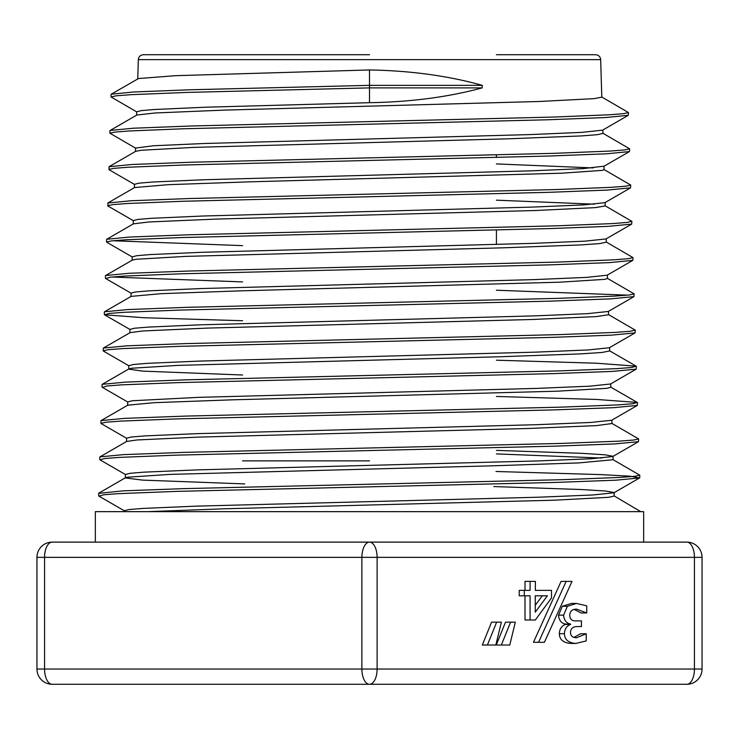 <?xml version="1.0" encoding="UTF-8"?>
<svg xmlns="http://www.w3.org/2000/svg" width="739" height="739" viewBox="0 0 739 739"><rect width="100%" height="100%" fill="white"/><g stroke="black" fill="none" stroke-linecap="round" stroke-linejoin="round"><path stroke-width="1.11" d="M501.347 645.018L496.266 645.018L505.504 622.164L510.584 622.164L501.347 645.018L509.771 645.018L515.323 622.164L510.584 622.164M538.546 642.302L533.466 642.302L561.086 581.381L566.166 581.381L538.546 642.302L544.403 642.302L572.023 581.381L566.166 581.381M535.248 605.333L542.315 595.8L535.248 595.8L547.396 595.8L535.248 612.188L535.248 595.8M525.004 590.369L525.004 581.381L530.075 581.381L530.075 590.369L524.302 590.369L524.302 595.8L530.075 595.8L530.075 619.993L535.341 619.993L551.497 597.916L551.497 590.369L535.378 590.369L535.378 581.381L530.075 581.381M535.378 590.369L546.426 590.369M525.004 595.8L525.004 619.993L530.075 619.993M524.302 590.369L519.231 590.369L519.231 595.8L524.302 595.8M575.829 643.438L570.748 643.438C563.358 642.865 559.552 639.623 559.331 633.711C559.562 628.944 561.612 625.85 565.492 624.437L565.492 624.086C561.289 623.245 558.961 620.27 558.518 615.153L562.324 606.266L571.395 603.449L576.466 603.449L567.404 606.266L563.598 615.153C564.042 620.27 566.36 623.245 570.573 624.086L570.573 624.437C566.693 625.85 564.642 628.944 564.411 633.711C564.624 639.623 568.43 642.865 575.829 643.438L586.221 640.925L586.221 633.766L576.512 637.766C572.466 637.618 570.471 635.817 570.526 632.381C570.628 628.63 572.78 626.69 576.983 626.552L581.427 626.552L581.427 620.88L576.466 620.88C572.078 621.203 569.824 619.264 569.714 615.051C570.009 611.135 572.309 609.158 576.596 609.13L586.729 612.982L586.729 605.823L576.466 603.449M562.324 606.266L567.404 606.266M574.194 609.407L581.057 612.982L586.129 612.982M573.935 637.424L580.54 633.766L585.621 633.766M565.492 624.437L570.573 624.437M565.492 624.086L570.573 624.086M487.407 645.018L482.327 645.018L491.564 622.164L496.645 622.164L487.407 645.018L495.832 645.018L501.384 622.164L496.645 622.164M369.5 54.723L143.412 54.723C140.373 55.028 138.683 56.663 138.341 59.637L600.659 59.637C600.317 56.663 598.627 55.028 595.588 54.723L496.423 54.723M369.5 69.956L369.5 85.345L190.44 89.77L133.787 91.978L111.247 94.195L138.47 78.556L175.319 75.692L369.5 69.956C410.718 70.685 448.305 75.821 482.281 85.345L482.161 87.886C448.314 97.086 410.755 102.019 369.5 102.693L205.008 107.229L154.516 109.501L141.223 110.628L136.715 111.801M601.592 96.901L628.473 112.55L623.661 113.667L609.269 114.785L554.379 117.03L191.189 125.99L133.066 128.226L110.129 130.47L136.817 115.044L155.024 112.975L224.231 110.111L538.971 101.502L594.258 98.638L601.805 97.151L600.659 59.637M628.473 112.55L628.279 115.312L602.608 130.147L582.073 132.355L530.944 134.553L204.213 143.495L153.444 145.759L135.588 148.077M602.756 133.168L629.637 148.816L624.741 149.934L610.34 151.052L555.22 153.296L190.607 162.247L132.216 164.483L109.03 166.728L135.717 151.301L141.288 150.257L193.6 147.394L508.977 138.784L581.39 135.921L597.491 134.664L602.95 133.353M603.975 166.164L583.247 168.612L531.84 170.82L203.391 179.762L152.428 182.025L139.006 183.161L134.489 184.297M603.865 169.443L630.755 185.083L625.831 186.2L611.264 187.327L555.876 189.563L189.729 198.514L131.099 200.759L107.857 202.994L134.59 187.549L168.196 184.676L250.466 181.812L561.723 173.203L602.59 170.339L604.077 169.684L603.975 166.284M593.214 167.919L496.423 163.919M630.736 185.083L630.543 187.845L604.899 202.68L584.143 204.879L532.486 207.086L202.615 216.028L151.393 218.291L137.907 219.428L133.334 220.601M604.973 205.701L631.854 221.34L627.005 222.457L612.465 223.584L556.883 225.82L188.842 234.78L129.972 237.025L106.758 239.26L133.445 223.843L148.881 221.968L215.89 219.095L535.812 210.495L595.348 207.622L605.186 205.941L605.102 202.56M594.285 204.186L496.423 200.167M631.882 221.34L631.679 224.111L605.989 238.937L585.205 241.145L533.336 243.353L201.821 252.295L150.322 254.558L136.826 255.694L132.207 256.876M606.146 241.976L633.027 257.615L627.993 258.733L613.342 259.851L557.437 262.096L188.196 271.047L129.094 273.282L105.64 275.518L132.327 260.1L136.318 259.25L185.803 256.387L504.404 247.777L580.919 244.914L599.892 243.565L606.331 242.133M632.824 260.359L607.153 275.194L586.378 277.402L534.232 279.61L200.999 288.552L149.306 290.824L135.69 291.951L131.108 293.087M607.246 278.243L634.127 293.873L629.212 294.99L614.479 296.117L558.407 298.353L187.3 307.313L127.93 309.558L104.467 311.793L131.163 296.376L161.204 293.669L241.782 290.806L559.7 282.196L604.89 279.333L607.458 278.474L607.356 275.074M633.96 296.635L608.28 311.47L587.265 313.678L534.879 315.876L200.223 324.818L148.271 327.091L134.59 328.218L129.953 329.4M608.363 314.5L635.244 330.139L630.256 331.266L615.495 332.384L559.109 334.619L186.431 343.58L126.868 345.824L103.377 348.06L130.073 332.642L142.913 330.961L207.539 328.088L532.283 319.488L596.105 316.615L608.576 314.74L608.483 311.35M635.05 332.892L609.379 347.736L588.327 349.935L535.729 352.143L199.428 361.085L147.2 363.348L133.51 364.484L128.826 365.666M496.423 360.198L596.188 363.2L636.224 366.193L631.346 367.532L616.52 368.65L559.922 370.886L185.858 379.837L125.999 382.081L102.25 384.317L128.937 368.9L131.588 368.244L178.062 365.38L499.481 356.771L580.097 353.907L602.026 352.475L609.712 350.933M636.214 369.149L610.534 383.984L589.5 386.192L536.625 388.4L198.606 397.351L132.373 400.75L127.727 401.887L127.598 405.406M496.423 396.455L596.946 399.457L637.304 402.459L632.547 403.79L617.647 404.907L560.855 407.152L184.87 416.112L124.762 418.357L101.086 420.593L127.782 405.175L154.331 402.663L233.044 399.799L557.317 391.19L606.876 388.326L610.83 387.273L610.737 383.874M242.577 375.006L142.645 371.117L128.734 369.14M637.341 405.425L611.661 420.26L590.387 422.468L537.262 424.676L197.84 433.617L145.149 435.881L131.274 437.017L126.572 438.19M611.763 423.299L638.635 438.938L633.526 440.065L618.552 441.183L561.391 443.418L184.048 452.379L123.773 454.614L100.005 456.859L126.692 441.432L137.14 439.954L199.216 437.082L528.394 428.481L596.521 425.609L611.966 423.539L611.864 420.149M496.423 450.384L581.787 453.33L605.056 454.808L612.964 456.277M638.635 438.938L638.459 441.691L612.76 456.526L591.459 458.734L538.121 460.933L197.036 469.884L144.077 472.147L130.193 473.283L125.445 474.466M244.674 483.906L142.405 480.11L125.344 477.93L127.099 477.237L170.413 474.373L494.206 465.764L578.923 462.9L613.093 459.732M601.814 458.041L496.423 453.903M493.8 486.558L581.87 489.551L605.878 491.047L614.127 492.543M639.604 477.939L613.924 492.784L592.632 494.991L539.017 497.199L196.214 506.141L143.052 508.414L129.048 509.55L124.346 510.677L124.291 511.656M147.624 511.656L224.277 508.792L554.564 500.183L608.539 497.319L614.201 496.063L614.118 492.664M686.817 542.121A15.233 15.233 0 0 1 702.05 557.354A15.233 15.233 0 0 0 686.817 542.121L369.5 542.121A15.233 7.612 90 0 1 377.112 557.354L694.438 557.354A15.233 7.612 -90 0 0 686.817 542.121M694.438 557.354L702.05 557.354A15.233 15.233 0 0 0 701.062 551.968A15.233 15.233 0 0 1 702.05 557.354L702.05 669.044A15.233 15.233 0 0 1 686.817 684.277A15.233 7.612 -90 0 0 694.438 669.044L377.112 669.044A15.233 7.612 90 0 1 369.5 684.277L686.817 684.277A15.233 15.233 0 0 0 702.05 669.044L694.438 669.044L694.438 557.354M52.183 542.121A15.233 7.612 90 0 0 44.562 557.354L361.888 557.354A15.233 7.612 -90 0 1 369.5 542.121L52.183 542.121A15.233 15.233 0 0 0 37.938 551.968A15.233 15.233 0 0 1 52.183 542.121M37.938 674.439A15.233 15.233 0 0 1 36.95 669.044L36.95 557.354A15.233 15.233 0 0 1 37.938 551.968A15.233 15.233 0 0 0 36.95 557.354L44.562 557.354L44.562 669.044L36.95 669.044A15.233 15.233 0 0 0 52.183 684.277A15.233 15.233 0 0 1 36.95 669.044A15.233 15.233 0 0 0 52.183 684.277L369.5 684.277A15.233 7.612 -90 0 1 361.888 669.044L44.562 669.044A15.233 7.612 90 0 0 52.183 684.277M482.161 87.886L369.5 87.886L369.5 85.345L482.281 85.345M136.927 112.014L111.053 96.948L116.078 95.821L130.84 94.684L186.893 92.421L369.5 87.886L369.5 102.693M109.03 166.728L109.03 169.711L134.701 184.547M107.857 202.994L108.014 206.052M112.882 240.748L242.577 245.634M111.792 277.014L242.577 281.91M103.377 348.06L103.183 350.803L108.199 349.686L123.071 348.568L179.512 346.332L551.996 337.372L611.532 335.137L635.087 332.901L635.281 330.139M612.908 459.575L639.789 475.195L634.727 476.313L619.735 477.44L562.481 479.676L183.531 488.636L122.886 490.872L98.684 493.384M613.998 495.832L640.722 511.656M628.279 115.312L605.241 117.556L547.146 119.792L184.02 128.752L129.103 130.988L114.776 132.105L109.945 133.232L135.8 148.28M629.646 148.816L629.452 151.569L606.451 153.814L548.199 156.049L183.531 165L128.281 167.245L113.723 168.363L108.827 169.48M630.543 187.845L607.282 190.08L548.698 192.325L182.478 201.276L127.062 203.521L112.587 204.638L107.672 205.756M631.679 224.111L608.4 226.346L549.567 228.582L181.748 237.542L126.092 239.778L111.469 240.896L106.582 242.013L106.582 239.482M633.009 257.615L632.843 260.359L609.555 262.604L550.592 264.839L181.157 273.799L125.15 276.035L110.434 277.162L105.779 278.575M496.423 290.233L627.771 295.147M634.108 293.873L633.914 296.635L610.423 298.879L551.082 301.115L180.03 310.075L123.912 312.311L109.243 313.428L104.485 314.759L143.985 317.742L242.577 320.735M636.362 366.405L636.196 369.158L612.649 371.394L552.92 373.638L178.533 382.599L121.852 384.843L107.053 385.961L102.435 387.393M637.526 402.663L637.314 405.434L613.582 407.669L553.502 409.905L177.776 418.865L120.91 421.101L105.954 422.218L100.947 423.345L100.947 420.805M638.459 441.691L614.626 443.927L554.37 446.171L177.064 455.122L119.894 457.367L104.892 458.485L99.977 459.824M495.989 471.482L600.973 474.614L629.868 476.175L639.568 477.948L615.809 480.193L555.331 482.428L176.141 491.398L118.739 493.634L103.728 494.751L98.989 496.146M95.34 542.121L95.34 511.656L643.66 511.656L643.66 542.121M559.331 633.711L564.411 633.711M558.518 615.153L563.598 615.153M377.112 669.044L377.112 557.354L361.888 557.354L361.888 669.044L377.112 669.044M369.5 460.887L242.577 460.887M138.341 59.637L137.74 78.888M136.715 111.765L136.613 115.164M602.848 130.009L602.95 133.417M135.588 148.031L135.486 151.43M134.461 184.297L134.359 187.678M133.334 220.555L133.232 223.963M606.229 238.808L606.331 242.207M132.207 256.821L132.105 260.23M131.08 293.087L130.979 296.478M129.953 329.354L129.852 332.762M609.61 347.598L609.712 351.007M128.826 365.62L128.725 369.02M126.572 438.153L126.471 441.562M612.991 456.388L613.093 459.797M125.445 474.41L125.344 477.81M701.062 674.439A15.233 15.233 0 0 0 702.05 669.044M636.224 366.193L609.527 350.776M637.304 402.459L610.617 387.033M98.86 493.116L125.547 477.699M496.423 154.941L496.423 157.481M496.423 230.032L496.423 244.489M111.053 96.948L111.053 94.416M109.945 133.232L109.945 130.692M105.418 278.28L105.418 275.739M104.319 314.555L104.319 312.015M102.037 387.079L102.037 384.548M99.774 459.603L99.774 457.062M639.752 477.736L639.752 475.195M98.684 495.878L98.684 493.338M124.549 510.917L98.869 496.081M125.648 474.66L99.968 459.824M126.775 438.384L101.095 423.549M127.93 402.127L102.259 387.291M129.029 365.87L103.349 351.025M130.156 329.594L104.476 314.759M131.311 293.337L105.64 278.501M132.41 257.07L106.739 242.235M133.537 220.804L107.866 205.969M603.763 166.404L629.443 151.569"/></g></svg>
